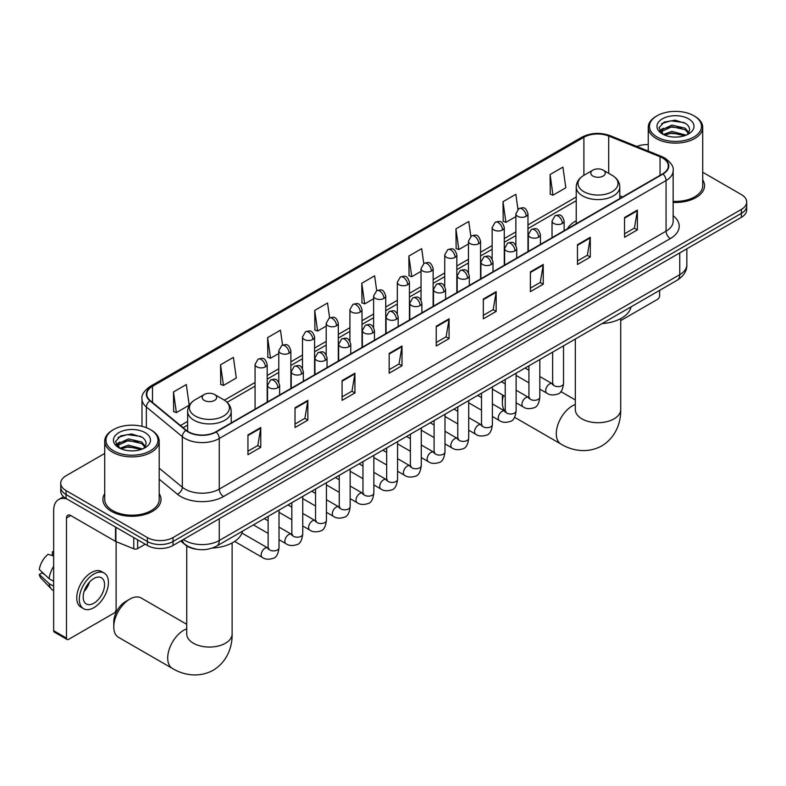 <?xml version="1.0" encoding="UTF-8"?>
<svg xmlns="http://www.w3.org/2000/svg" width="786" height="786" viewBox="0 0 786 786"><rect width="100%" height="100%" fill="white"/><g stroke="black" fill="none" stroke-linecap="round" stroke-linejoin="round"><path stroke-width="1.18" d="M576.226 220.778A32.079 18.52 0 0 0 567.413 228.805M197.05 549.316A18.157 10.483 180 0 1 185.565 545.032L180.711 541.023M104.725 453.443L66.053 475.766A18.157 10.483 0 0 0 60.738 483.184L60.738 491.093A18.157 10.483 0 0 0 66.053 498.501L147.365 545.445A18.157 10.483 0 0 0 173.048 545.445L741.385 217.319A18.157 10.483 0 0 0 746.7 209.911L746.7 205.952A18.157 10.483 0 0 1 741.385 213.37A18.157 10.483 0 0 0 746.7 205.952L746.7 202.002A18.157 10.483 0 0 0 741.385 194.594L702.713 172.262M60.738 483.184A18.157 10.483 0 0 0 66.053 490.592L147.365 537.545A18.157 10.483 0 0 0 173.048 537.545L173.048 541.495L741.385 213.37L173.048 541.495A18.157 10.483 0 0 1 147.365 541.495A18.157 10.483 0 0 0 173.048 541.495L173.048 545.445M66.053 490.592L66.053 494.551L147.365 541.495L66.053 494.551A18.157 10.483 0 0 1 60.738 487.133A18.157 10.483 0 0 0 66.053 494.551L66.053 498.501M104.725 493.657A29.053 16.771 0 0 0 102.907 499.493A29.053 16.771 0 0 0 111.416 511.352A29.053 16.771 0 0 0 143.081 514.987A29.053 16.771 0 0 0 161.012 499.493A29.053 16.771 0 0 0 159.194 493.657A29.053 16.771 0 0 1 161.012 499.493A29.053 16.771 0 0 1 143.081 514.987A29.053 16.771 0 0 1 111.416 511.352A29.053 16.771 0 0 1 102.907 499.493A29.053 16.771 0 0 1 104.725 493.657M662.637 158.025A19.365 11.181 180 0 1 668.306 165.925A19.365 11.181 180 0 1 662.637 173.834L215.845 431.789A19.365 11.181 180 0 1 186.282 430.296L150.323 400.654A19.365 11.181 180 0 1 146.825 394.238A19.365 11.181 180 0 1 152.494 386.329L583.9 137.265A19.365 11.181 180 0 1 608.698 136.007L660.053 156.768A19.365 11.181 180 0 1 662.637 158.025M662.981 157.819A19.856 11.466 0 0 0 660.328 156.542L608.983 135.781A19.856 11.466 0 0 0 583.556 137.069L152.15 386.132A19.856 11.466 0 0 0 149.929 400.811L185.889 430.453A19.856 11.466 0 0 0 216.179 431.986L662.981 174.03A19.856 11.466 0 0 0 662.981 157.819M247.944 434.953L247.944 454.721L260.775 447.303L260.775 427.535L247.944 434.953M247.944 451.213L257.828 445.505L260.726 428.193A4.844 2.8 -120 0 0 260.775 427.535M257.739 445.554L260.775 447.303M295.015 407.777L295.015 427.535L307.857 420.127L307.857 400.359L295.015 407.777M295.015 424.037L304.899 418.319L307.798 401.017A4.844 2.8 -120 0 0 307.857 400.359M304.821 418.378L307.857 420.127M342.087 380.591L342.087 400.359L354.928 392.951L354.928 373.183L342.087 380.591M342.087 396.851L351.981 391.143L354.879 373.841A4.844 2.8 -120 0 0 354.928 373.183M351.892 391.192L354.928 392.951M389.168 353.415L389.168 373.183L402.01 365.765L402.01 345.997L389.168 353.415M389.168 369.675L399.052 363.967L401.951 346.655A4.844 2.8 -120 0 0 402.01 345.997M398.974 364.016L402.01 365.765M624.546 217.516L624.546 237.284L637.387 229.876L637.387 210.108L624.546 217.516M624.546 233.776L634.44 228.068L637.338 210.766A4.844 2.8 -120 0 0 637.387 210.108M634.351 228.117L637.387 229.876M577.474 244.701L577.474 264.469L590.306 257.051L590.306 237.284L577.474 244.701M577.474 260.962L587.358 255.254L590.257 237.942A4.844 2.8 -120 0 0 590.306 237.284M587.27 255.303L590.306 257.051M530.393 271.877L530.393 291.645L543.234 284.227L543.234 264.469L530.393 271.877M530.393 288.138L540.287 282.429L543.185 265.118A4.844 2.8 -120 0 0 543.234 264.469M540.198 282.479L543.234 284.227M483.321 299.053L483.321 318.821L496.163 311.413L496.163 291.645L483.321 299.053M483.321 315.314L493.205 309.605L496.104 292.304A4.844 2.8 -120 0 0 496.163 291.645M493.117 309.655L496.163 311.413M436.24 326.239L436.24 346.007L449.081 338.589L449.081 318.821L436.24 326.239M436.24 342.5L446.134 336.781L449.032 319.48A4.844 2.8 -120 0 0 449.081 318.821M446.045 336.84L449.081 338.589M673.15 202.415A29.053 16.771 0 0 0 704.531 185.692A29.053 16.771 0 0 0 702.713 179.856A29.053 16.771 0 0 1 704.531 185.692A29.053 16.771 0 0 1 673.15 202.415M173.048 537.545L741.385 209.41A18.157 10.483 0 0 0 746.7 202.002M648.244 144.595A18.157 10.483 0 0 0 636.847 146.461M282.557 345.083L280.464 330.189L267.623 337.597L267.83 357.247M220.552 364.783L223.45 385.435L236.291 378.017L233.393 357.365L220.552 364.783L220.758 384.433M173.47 391.959L176.369 412.611L189.21 405.203L186.311 384.55L173.47 391.959L173.677 411.609M423.772 263.497L421.689 248.651L408.858 256.059L409.064 275.709M470.853 236.36L468.77 221.475L455.929 228.883L456.135 248.533M517.945 209.253L515.842 194.289L503.011 201.707L503.217 221.357M550.082 174.531L552.98 195.183L565.822 187.766L562.923 167.113L550.082 174.531L550.288 194.171M329.629 317.868L327.536 303.013L314.705 310.421L314.911 330.071M376.7 290.673L374.617 275.827L361.776 283.245L361.982 302.895M361.776 283.245L364.675 303.897L373.615 298.739M364.675 303.897L361.776 302.816M408.858 256.059L411.756 276.721L421.031 271.357M411.756 276.721L408.858 275.631M455.929 228.883L458.828 249.535L468.446 243.984M458.828 249.535L455.929 248.455M503.011 201.707L505.909 222.359L515.871 216.602M505.909 222.359L503.011 221.279M552.98 195.183L550.082 194.093M314.705 310.421L317.603 331.073L326.2 326.111M317.603 331.073L314.705 329.992M267.623 337.597L270.522 358.259L278.775 353.494M270.522 358.259L267.623 357.168M223.45 385.435L220.552 384.354M176.369 412.611L173.47 411.53M620.714 320.6L657.499 299.358A3.026 1.749 120 0 0 659.641 295.644L659.641 290.348M657.076 137.019A26.026 15.022 0 0 0 693.881 137.019A26.026 15.022 0 0 0 693.881 115.768L694.736 116.259A27.235 15.72 0 0 1 702.713 127.381A27.235 15.72 0 0 1 685.903 141.912A27.235 15.72 0 0 1 656.222 138.503A27.235 15.72 0 0 1 648.244 127.381A27.235 15.72 0 0 1 656.222 116.259L657.076 115.768A26.026 15.022 0 0 0 657.076 137.019M673.15 201.363A27.235 15.72 0 0 0 702.713 185.692L702.713 127.381M663.384 134.475L671.932 131.37L686.09 135.153M664.661 135.074L671.932 132.942L684.616 135.693M663.129 134.367L661.792 131.429L662.264 129.631L671.932 125.092L685.146 128.187L688.772 132.48M661.832 133.502L661.792 131.429M661.891 132.205L662.264 131.203L671.932 126.664L685.146 129.759L688.359 133.129M686.659 134.917A13.676 7.899 0 0 0 687.249 134.396C690.737 130.594 690.275 126.978 685.864 123.54L675.164 120.179L664.131 122.095L659.002 127.784L662.323 133.866M688.575 118.833A18.52 10.69 0 0 0 662.421 118.814A18.52 10.69 0 0 0 662.303 133.905A18.52 10.69 0 0 0 662.382 133.954A18.52 10.69 0 0 0 688.654 133.905A18.52 10.69 0 0 0 688.575 118.833M688.408 134.052L689.744 133.139M694.736 116.259L693.881 115.768A26.026 15.022 0 0 0 657.076 115.768M661.586 123.657L670.861 120.818L684.331 122.616M659.808 131.301L662.333 129.503M666.508 127.882L670.861 127.086L681.757 128.03M666.508 134.151L670.861 133.365L681.757 134.298M659.523 130.79L663.384 128.197M503.384 395.456A22.696 13.107 120 0 0 502.362 402.56L502.362 397.618A16.644 9.609 -60 0 1 502.568 394.985M516.775 375.806A22.696 13.107 120 0 0 516.117 376.288M502.362 402.56A22.696 13.107 120 0 0 504.946 411.157M516.117 376.091L516.687 375.757L516.117 376.091M592.88 176.054A7.261 4.195 0 0 0 603.147 176.054A7.261 4.195 0 0 0 603.147 170.13L612.166 175.337A20.014 11.554 0 0 1 612.166 191.676A20.014 11.554 0 0 1 583.86 191.676A20.014 11.554 0 0 1 583.86 175.337C578.928 178.265 576.384 182.146 576.226 186.999A21.792 12.576 0 0 0 582.603 195.891A21.792 12.576 0 0 0 606.35 198.622A21.792 12.576 0 0 0 619.8 186.999C619.643 182.146 617.098 178.265 612.166 175.337L603.147 170.13A7.261 4.195 0 0 0 592.88 170.13A7.261 4.195 0 0 0 592.88 176.054M602.017 323.626A33.287 19.218 0 0 0 631.06 306.854M113.773 626.914L113.773 621.972A16.644 9.609 -60 0 1 125.544 601.585L129.818 599.119A22.696 13.107 120 0 0 113.773 626.914A22.696 13.107 120 0 0 118.47 637.308L172.399 668.434A22.696 13.107 -60 0 1 168.921 650.248A22.696 13.107 -60 0 1 183.747 630.244A22.696 13.107 -60 0 1 186.724 628.849M204.291 400.408A7.261 4.195 0 0 0 214.558 400.408A7.261 4.195 0 0 0 214.558 394.484L223.578 399.681A20.014 11.554 0 0 1 223.578 416.03A20.014 11.554 0 0 1 195.272 416.03A20.014 11.554 0 0 1 195.272 399.681C190.34 402.609 187.795 406.5 187.638 411.353A21.792 12.576 0 0 0 194.014 420.245A21.792 12.576 0 0 0 217.761 422.976A21.792 12.576 0 0 0 231.212 411.353C231.055 406.5 228.5 402.609 223.578 399.681L214.558 394.484A7.261 4.195 0 0 0 204.291 394.484A7.261 4.195 0 0 0 204.291 400.408M212.387 548.038A33.287 19.218 0 0 0 242.471 531.208M186.724 624.29L141.166 597.989A22.696 13.107 120 0 0 129.818 599.119L125.544 601.585M137.629 539.825L137.629 548.599L145.223 544.217M66.957 499.022A24.209 13.981 -120 0 0 58.655 499.523A24.209 13.981 -120 0 0 53.645 510.605L53.645 630.696L66.486 638.104L66.486 518.023A6.052 3.498 60 0 1 67.734 515.252A6.052 3.498 60 0 1 70.76 515.547L115.513 541.387L115.513 527.052M66.486 638.104A3.026 1.749 120 0 0 67.105 639.49L54.273 632.082A3.026 1.749 -60 0 1 53.645 630.696M67.105 639.49A3.026 1.749 120 0 0 68.618 639.342L113.99 613.149A3.026 1.749 120 0 0 116.122 609.445L116.122 541.672M137.629 548.599A3.026 1.749 180 0 1 133.758 548.795L115.915 541.583A3.026 1.749 180 0 1 115.513 541.387M93.868 603.216A15.131 8.734 120 0 0 103.752 589.883A15.131 8.734 120 0 0 101.433 577.759A15.131 8.734 120 0 0 93.868 578.506A15.131 8.734 120 0 0 83.984 591.838A15.131 8.734 120 0 0 86.303 603.962A15.131 8.734 120 0 0 93.868 603.216M84.092 591.485A15.131 8.734 120 0 0 89.525 582.082M53.645 552.204L52.357 551.821L52.357 554.857L53.645 555.594M104.165 573.043L101.591 571.56A20.574 11.878 120 0 0 91.304 572.581A20.574 11.878 120 0 0 77.863 590.708A20.574 11.878 120 0 0 81.017 607.205L83.581 608.688A20.574 11.878 120 0 0 93.868 607.666A20.574 11.878 120 0 0 107.318 589.529A20.574 11.878 120 0 0 104.165 573.043A20.574 11.878 120 0 0 93.868 574.065A20.574 11.878 120 0 0 80.427 592.192A20.574 11.878 120 0 0 83.581 608.688M53.645 566.352A19.974 11.535 120 0 0 49.096 578.663L39.3 569.496A15.74 9.088 120 0 1 48.084 554.287L53.645 555.977M53.645 581.286L49.096 578.663M44.596 574.458L41.933 572.915L39.3 574.438L49.096 583.605L53.645 586.228M49.096 583.605A19.974 11.535 120 0 0 51.562 589.186A19.974 11.535 120 0 0 53.075 590.374L53.645 590.699M53.645 551.458A15.74 9.088 120 0 0 52.357 551.821M39.3 574.438A15.74 9.088 120 0 0 41.157 578.349L51.562 589.186M113.557 450.81A26.026 15.022 0 0 0 150.362 450.81A26.026 15.022 0 0 0 150.362 429.569L151.217 430.06A27.235 15.72 0 0 1 159.194 441.182A27.235 15.72 0 0 1 142.384 455.703A27.235 15.72 0 0 1 112.703 452.294A27.235 15.72 0 0 1 104.725 441.182A27.235 15.72 0 0 1 112.703 430.06L113.557 429.569A26.026 15.022 0 0 0 113.557 450.81M104.725 441.182L104.725 499.493A27.235 15.72 0 0 0 112.703 510.605A27.235 15.72 0 0 0 142.384 514.015A27.235 15.72 0 0 0 159.194 499.493L159.194 441.182M119.855 448.275L128.423 445.171L142.571 448.953M121.152 448.875L128.423 446.733L141.107 449.484M119.619 448.158L118.283 445.22L118.745 443.432L128.423 438.893L141.637 441.978L145.263 446.271M118.322 447.293L118.283 445.22M118.372 446.006L118.745 444.994L128.423 440.465L141.637 443.55L144.85 446.92M143.15 448.708A13.676 7.899 0 0 0 143.73 448.187C147.218 444.385 146.756 440.769 142.345 437.34L131.645 433.97L120.612 435.896L115.483 441.575L118.814 447.666M145.056 432.624A18.52 10.69 0 0 0 118.902 432.605A18.52 10.69 0 0 0 118.784 447.706A18.52 10.69 0 0 0 118.863 447.755A18.52 10.69 0 0 0 145.135 447.706A18.52 10.69 0 0 0 145.056 432.624M144.889 447.843L146.225 446.929M151.217 430.06L150.362 429.569A26.026 15.022 0 0 0 113.557 429.569M118.077 437.458L127.342 434.609L140.822 436.407M116.289 445.092L118.814 443.304M122.999 441.673L127.342 440.887L138.248 441.82M122.999 447.951L127.342 447.165L138.248 448.099M116.004 444.591L119.865 441.997M183.403 539.471A24.209 13.981 0 0 0 185.024 540.503A24.209 13.981 0 0 0 219.265 540.503L679.752 274.648A24.209 13.981 0 0 0 686.846 264.764C687.023 270.767 683.82 275.906 677.247 280.189L216.759 546.044A12.104 6.986 60 0 0 219.265 540.503L219.265 518.76M679.752 252.905L679.752 274.648A12.104 6.986 60 0 1 677.247 280.189M182.421 540.031A12.104 8.096 129.5 0 0 184.533 543.971L180.859 540.935M741.385 217.319L741.385 209.41M147.365 545.445L147.365 537.545M673.15 215.737A30.261 17.469 180 0 1 670.34 238.571L223.548 496.526A6.052 3.498 60 0 1 219.265 489.108L666.056 231.163A24.209 13.981 0 0 0 673.15 221.279L673.15 170.67A24.209 13.981 180 0 1 666.056 180.554A6.052 3.498 -120 0 0 662.981 174.03M223.548 496.526A30.261 17.469 180 0 1 180.751 496.526A30.261 17.469 180 0 1 177.361 494.188L159.194 479.214M185.889 430.453A6.052 4.048 129.5 0 0 182.313 436.643L182.313 487.241A24.209 13.981 0 0 0 185.024 489.108A24.209 13.981 0 0 0 219.265 489.108L219.265 438.509A24.209 13.981 180 0 1 182.313 436.643L146.363 407.001A24.209 13.981 180 0 1 141.981 398.983L141.981 426.326M673.15 170.67C673.956 166.887 671.175 162.673 664.809 158.015L661.625 156.473A6.052 2.83 112 0 0 660.328 156.542M661.625 156.473L610.27 135.713C600.249 132.166 590.738 132.677 581.728 137.255A6.052 3.498 60 0 1 583.556 137.069M152.15 386.132A6.052 3.498 -120 0 0 150.323 386.329C144.044 390.839 141.264 395.063 141.981 398.983M149.929 400.811A6.052 4.048 129.5 0 0 146.363 407.001L146.363 427.672M610.27 135.713A6.052 2.83 112 0 0 608.983 135.781M216.179 431.986A6.052 3.498 60 0 1 219.265 438.509L666.056 180.554L666.056 231.163A6.052 3.498 60 0 0 670.34 238.571M159.194 468.181L182.313 487.241A6.052 4.048 -50.5 0 1 177.361 494.188M152.494 386.329L152.494 402.442M660.053 156.768L660.053 175.327M608.698 136.007L608.698 173.333M622.571 196.962L619.8 195.842M583.9 137.265L583.9 175.317M576.226 197.04L527.976 224.894M515.871 231.89L504.268 238.58M492.164 245.576L480.56 252.277M468.446 259.262L456.843 265.963M444.738 272.948L433.135 279.649M421.031 286.635L409.427 293.335M397.323 300.331L385.72 307.031M373.615 314.017L362.012 320.717M349.908 327.703L338.304 334.404M326.2 341.389L314.587 348.09M302.482 355.085L290.879 361.776M278.775 368.772L267.171 375.472M255.067 382.458L224.383 400.172M187.638 421.394L180.485 425.521M436.24 326.858L449.032 319.48M483.321 299.682L496.104 292.304M530.393 272.506L543.185 265.118M577.474 245.32L590.257 237.942M624.546 218.144L637.338 210.766M389.168 354.044L401.951 346.655M342.087 381.22L354.879 373.841M295.015 408.396L307.798 401.017M247.944 435.582L260.726 428.193M620.714 318.605L620.714 409.604A22.696 13.107 180 0 1 614.062 418.869A22.696 13.107 180 0 1 581.964 418.869A22.696 13.107 180 0 1 575.323 409.604L575.372 410.489M620.714 409.604C621.019 421.001 616.784 436.741 601.84 445.888C586.454 454.249 570.705 450.054 560.988 444.08A22.696 13.107 -60 0 1 557.51 425.894A22.696 13.107 -60 0 1 572.336 405.9A22.696 13.107 -60 0 1 575.323 404.495M232.116 542.949L232.116 633.958A22.696 13.107 180 0 1 225.474 643.223A22.696 13.107 180 0 1 193.376 643.223A22.696 13.107 180 0 1 186.724 633.958L186.773 634.842M562.363 223.47A6.052 3.498 0 0 0 564.142 221.004C561.685 213.242 559.298 214.784 555.063 215.757A6.052 3.498 60 0 1 558.089 216.062A6.052 3.498 -120 0 1 562.363 223.47A6.052 3.498 0 0 1 553.806 223.47A6.052 3.498 0 0 1 552.037 221.004L555.063 215.757M539.825 389.119L546.801 393.147A5.443 3.144 -60 0 1 545.965 388.785A5.443 3.144 -60 0 1 549.522 383.981A5.443 3.144 -60 0 1 549.768 383.853A5.443 3.144 -60 0 1 552.253 383.715L539.825 376.533M552.951 384.256L552.46 384.659L552.637 383.489A5.443 3.144 -0 0 0 554.228 385.71A5.443 3.144 -0 0 0 561.685 385.847A5.443 3.144 -0 0 0 563.533 383.489C562.786 389.807 560.831 393.344 557.657 394.081C553.098 395.466 549.483 395.152 546.801 393.147M538.656 237.166A6.052 3.498 0 0 0 540.424 234.69C537.968 226.928 535.58 228.471 531.346 229.453A6.052 3.498 60 0 1 534.372 229.748A6.052 3.498 -120 0 1 538.656 237.166A6.052 3.498 0 0 1 530.098 237.166A6.052 3.498 0 0 1 528.32 234.69L531.346 229.453M516.117 402.805L523.093 406.834A5.443 3.144 -60 0 1 522.258 402.471A5.443 3.144 -60 0 1 525.814 397.667A5.443 3.144 -60 0 1 526.06 397.539A5.443 3.144 -60 0 1 528.536 397.402L516.117 390.229M529.243 397.952L528.752 398.355L528.929 397.176A5.443 3.144 -0 0 0 530.521 399.396A5.443 3.144 -0 0 0 537.978 399.534A5.443 3.144 -0 0 0 539.825 397.176C539.078 403.503 537.113 407.03 533.949 407.777C529.391 409.162 525.775 408.848 523.093 406.834M514.948 250.852A6.052 3.498 0 0 0 516.716 248.376C514.26 240.614 511.873 242.167 507.638 243.139A6.052 3.498 60 0 1 510.664 243.434A6.052 3.498 -120 0 1 514.948 250.852A6.052 3.498 0 0 1 506.39 250.852A6.052 3.498 0 0 1 504.612 248.376L507.638 243.139M492.4 416.492L499.385 420.52A5.443 3.144 -60 0 1 498.55 416.158A5.443 3.144 -60 0 1 502.107 411.353A5.443 3.144 -60 0 1 502.352 411.225A5.443 3.144 -60 0 1 504.828 411.088L492.4 403.916M505.536 411.638L505.044 412.041L505.221 410.862A5.443 3.144 -0 0 0 506.813 413.082A5.443 3.144 -0 0 0 514.27 413.22A5.443 3.144 -0 0 0 516.117 410.862C515.37 417.189 513.405 420.726 510.232 421.463C505.683 422.848 502.067 422.534 499.385 420.52M491.24 264.538A6.052 3.498 0 0 0 493.009 262.072C490.552 254.3 488.165 255.853 483.93 256.825A6.052 3.498 60 0 1 486.956 257.13A6.052 3.498 -120 0 1 491.24 264.538A6.052 3.498 0 0 1 482.673 264.538A6.052 3.498 0 0 1 480.904 262.072L483.93 256.825M468.692 430.178L475.677 434.206A5.443 3.144 -60 0 1 474.842 429.844A5.443 3.144 -60 0 1 478.399 425.049A5.443 3.144 -60 0 1 478.645 424.912A5.443 3.144 -60 0 1 481.12 424.774L468.692 417.602M481.818 425.324L481.337 425.727L481.513 424.548A5.443 3.144 -0 0 0 483.105 426.778A5.443 3.144 -0 0 0 490.562 426.906A5.443 3.144 -0 0 0 492.4 424.548C491.653 430.875 489.698 434.412 486.524 435.149C481.975 436.535 478.36 436.22 475.677 434.206M467.523 278.224A6.052 3.498 0 0 0 469.301 275.758C466.845 267.997 464.457 269.539 460.223 270.512A6.052 3.498 60 0 1 463.249 270.816A6.052 3.498 -120 0 1 467.523 278.224A6.052 3.498 0 0 1 458.965 278.224A6.052 3.498 0 0 1 457.197 275.758L460.223 270.512M444.984 443.874L451.97 447.902A5.443 3.144 -60 0 1 451.135 443.53A5.443 3.144 -60 0 1 454.691 438.735A5.443 3.144 -60 0 1 454.927 438.608A5.443 3.144 -60 0 1 457.413 438.46L444.984 431.288M458.11 439.01L457.629 439.413L457.796 438.244A5.443 3.144 -0 0 0 459.397 440.465A5.443 3.144 -0 0 0 466.855 440.602A5.443 3.144 -0 0 0 468.692 438.244C467.945 444.562 465.99 448.099 462.816 448.835C458.267 450.221 454.652 449.906 451.97 447.902M443.815 291.911A6.052 3.498 0 0 0 445.593 289.445C443.137 281.683 440.75 283.225 436.515 284.198A6.052 3.498 60 0 1 439.541 284.503A6.052 3.498 -120 0 1 443.815 291.911A6.052 3.498 0 0 1 435.257 291.911A6.052 3.498 0 0 1 433.489 289.445L436.515 284.198M421.276 457.56L428.252 461.588A5.443 3.144 -60 0 1 427.417 457.226A5.443 3.144 -60 0 1 430.983 452.422A5.443 3.144 -60 0 1 431.219 452.294A5.443 3.144 -60 0 1 433.705 452.156L421.276 444.974M434.403 452.707L433.921 453.109L434.088 451.93A5.443 3.144 -0 0 0 435.69 454.151A5.443 3.144 -0 0 0 443.137 454.288A5.443 3.144 -0 0 0 444.984 451.93C444.237 458.258 442.282 461.785 439.109 462.532C434.56 463.907 430.944 463.602 428.252 461.588M420.107 305.607A6.052 3.498 0 0 0 421.885 303.131C419.429 295.369 417.042 296.911 412.807 297.894A6.052 3.498 60 0 1 415.833 298.189A6.052 3.498 -120 0 1 420.107 305.607A6.052 3.498 0 0 1 411.55 305.607A6.052 3.498 0 0 1 409.781 303.131L412.807 297.894M397.569 471.246L404.544 475.275A5.443 3.144 -60 0 1 403.709 470.912A5.443 3.144 -60 0 1 407.266 466.108A5.443 3.144 -60 0 1 407.512 465.98A5.443 3.144 -60 0 1 409.997 465.843L397.569 458.67M410.695 466.393L410.204 466.796L410.38 465.617A5.443 3.144 -0 0 0 411.982 467.837A5.443 3.144 -0 0 0 419.429 467.975A5.443 3.144 -0 0 0 421.276 465.617C420.53 471.944 418.574 475.471 415.401 476.218C410.852 477.603 407.227 477.289 404.544 475.275M396.399 319.293A6.052 3.498 0 0 0 398.168 316.817C395.712 309.055 393.324 310.608 389.09 311.58A6.052 3.498 60 0 1 392.116 311.875A6.052 3.498 -120 0 1 396.399 319.293A6.052 3.498 0 0 1 387.842 319.293A6.052 3.498 0 0 1 386.064 316.817L389.09 311.58M373.861 484.933L380.837 488.961A5.443 3.144 -60 0 1 380.002 484.598A5.443 3.144 -60 0 1 383.558 479.804A5.443 3.144 -60 0 1 383.804 479.666A5.443 3.144 -60 0 1 386.28 479.529L373.861 472.357M386.987 480.079L386.496 480.482L386.673 479.303A5.443 3.144 -0 0 0 388.264 481.533A5.443 3.144 -0 0 0 395.722 481.661A5.443 3.144 -0 0 0 397.569 479.303C396.822 485.63 394.857 489.167 391.693 489.904C387.134 491.289 383.519 490.975 380.837 488.961M372.692 332.979A6.052 3.498 0 0 0 374.46 330.513C372.004 322.741 369.617 324.294 365.382 325.266A6.052 3.498 60 0 1 368.408 325.571A6.052 3.498 -120 0 1 372.692 332.979A6.052 3.498 0 0 1 364.134 332.979A6.052 3.498 0 0 1 362.356 330.513L365.382 325.266M350.153 498.619L357.129 502.657A5.443 3.144 -60 0 1 356.294 498.285A5.443 3.144 -60 0 1 359.85 493.49A5.443 3.144 -60 0 1 360.096 493.353A5.443 3.144 -60 0 1 362.572 493.215L350.153 486.043M363.279 493.765L362.788 494.168L362.965 492.989A5.443 3.144 -0 0 0 364.557 495.219A5.443 3.144 -0 0 0 372.014 495.357A5.443 3.144 -0 0 0 373.861 492.989C373.114 499.316 371.149 502.853 367.986 503.59C363.427 504.976 359.811 504.661 357.129 502.657M348.984 346.665A6.052 3.498 0 0 0 350.752 344.199C348.296 336.437 345.909 337.98 341.674 338.953A6.052 3.498 60 0 1 344.7 339.257A6.052 3.498 -120 0 1 348.984 346.665A6.052 3.498 0 0 1 340.426 346.665A6.052 3.498 0 0 1 338.648 344.199L341.674 338.953M326.436 512.315L333.421 516.343A5.443 3.144 -60 0 1 332.586 511.981A5.443 3.144 -60 0 1 336.143 507.176A5.443 3.144 -60 0 1 336.388 507.049A5.443 3.144 -60 0 1 338.864 506.911L326.436 499.729M339.572 507.451L339.08 507.854L339.257 506.685A5.443 3.144 -0 0 0 340.849 508.906A5.443 3.144 -0 0 0 348.306 509.043A5.443 3.144 -0 0 0 350.153 506.685C349.406 513.003 347.441 516.54 344.268 517.276C339.719 518.662 336.103 518.347 333.421 516.343M325.276 360.361A6.052 3.498 0 0 0 327.045 357.885C324.589 350.124 322.201 351.666 317.966 352.649A6.052 3.498 60 0 1 320.993 352.943A6.052 3.498 -120 0 1 325.276 360.361A6.052 3.498 0 0 1 316.709 360.361A6.052 3.498 0 0 1 314.94 357.885L317.966 352.649M302.728 526.001L309.713 530.029A5.443 3.144 -60 0 1 308.878 525.667A5.443 3.144 -60 0 1 312.435 520.863A5.443 3.144 -60 0 1 312.671 520.735A5.443 3.144 -60 0 1 315.157 520.597L302.728 513.425M315.854 521.147L315.373 521.55L315.55 520.371A5.443 3.144 -0 0 0 317.141 522.592A5.443 3.144 -0 0 0 324.598 522.729A5.443 3.144 -0 0 0 326.436 520.371C325.689 526.699 323.734 530.226 320.56 530.972C316.011 532.358 312.396 532.043 309.713 530.029M301.559 374.048A6.052 3.498 0 0 0 303.337 371.572C300.881 363.81 298.493 365.362 294.259 366.335A6.052 3.498 60 0 1 297.285 366.63A6.052 3.498 -120 0 1 301.559 374.048A6.052 3.498 0 0 1 293.001 374.048A6.052 3.498 0 0 1 291.233 371.572L294.259 366.335M279.02 539.687L285.996 543.716A5.443 3.144 -60 0 1 285.161 539.353A5.443 3.144 -60 0 1 288.727 534.549A5.443 3.144 -60 0 1 288.963 534.421A5.443 3.144 -60 0 1 291.449 534.284L279.02 527.111M292.146 534.834L291.665 535.237L291.832 534.058A5.443 3.144 -0 0 0 293.433 536.278A5.443 3.144 -0 0 0 300.881 536.416A5.443 3.144 -0 0 0 302.728 534.058C301.981 540.385 300.026 543.922 296.853 544.659C292.304 546.044 288.688 545.73 285.996 543.716M277.851 387.734A6.052 3.498 0 0 0 279.629 385.268C277.173 377.496 274.786 379.049 270.551 380.021A6.052 3.498 60 0 1 273.577 380.326A6.052 3.498 -120 0 1 277.851 387.734A6.052 3.498 0 0 1 269.293 387.734A6.052 3.498 0 0 1 267.525 385.268L270.551 380.021M234.641 541.436L262.288 557.402A5.443 3.144 -60 0 1 261.453 553.039A5.443 3.144 -60 0 1 265.02 548.245A5.443 3.144 -60 0 1 265.255 548.107A5.443 3.144 -60 0 1 267.741 547.97L241.921 533.065M268.439 548.52L267.947 548.923L268.124 547.744A5.443 3.144 -0 0 0 269.726 549.974A5.443 3.144 -0 0 0 277.173 550.102A5.443 3.144 -0 0 0 279.02 547.744C278.273 554.071 276.318 557.608 273.145 558.345C268.596 559.73 264.97 559.416 262.288 557.402M526.198 216.288A6.052 3.498 0 0 0 527.976 213.812C525.52 206.05 523.132 207.592 518.898 208.575A6.052 3.498 60 0 1 521.924 208.87A6.052 3.498 -120 0 1 526.198 216.288A6.052 3.498 0 0 1 517.64 216.288A6.052 3.498 0 0 1 515.871 213.812L518.898 208.575M502.49 229.974A6.052 3.498 0 0 0 504.268 227.498C501.812 219.736 499.424 221.279 495.19 222.261A6.052 3.498 60 0 1 498.216 222.556A6.052 3.498 -120 0 1 502.49 229.974A6.052 3.498 0 0 1 493.932 229.974A6.052 3.498 0 0 1 492.164 227.498L495.19 222.261M478.782 243.66A6.052 3.498 0 0 0 480.56 241.184C478.104 233.422 475.717 234.975 471.472 235.947A6.052 3.498 60 0 1 474.508 236.252A6.052 3.498 -120 0 1 478.782 243.66A6.052 3.498 0 0 1 470.225 243.66A6.052 3.498 0 0 1 468.446 241.184L471.472 235.947M455.074 257.346A6.052 3.498 0 0 0 456.843 254.88C454.387 247.118 451.999 248.661 447.765 249.634A6.052 3.498 60 0 1 450.791 249.938A6.052 3.498 -120 0 1 455.074 257.346A6.052 3.498 0 0 1 446.517 257.346A6.052 3.498 0 0 1 444.738 254.88L447.765 249.634M431.367 271.032A6.052 3.498 0 0 0 433.135 268.566C430.679 260.805 428.291 262.347 424.057 263.32A6.052 3.498 60 0 1 427.083 263.624A6.052 3.498 -120 0 1 431.367 271.032A6.052 3.498 0 0 1 422.809 271.032A6.052 3.498 0 0 1 421.031 268.566L424.057 263.32M407.659 284.728A6.052 3.498 0 0 0 409.427 282.253C406.971 274.491 404.584 276.033 400.349 277.016A6.052 3.498 60 0 1 403.375 277.311A6.052 3.498 -120 0 1 407.659 284.728A6.052 3.498 0 0 1 399.091 284.728A6.052 3.498 0 0 1 397.323 282.253L400.349 277.016M383.941 298.415A6.052 3.498 0 0 0 385.72 295.939C383.263 288.177 380.876 289.729 376.641 290.702A6.052 3.498 60 0 1 379.667 290.997A6.052 3.498 -120 0 1 383.941 298.415A6.052 3.498 0 0 1 375.384 298.415A6.052 3.498 0 0 1 373.615 295.939L376.641 290.702M360.234 312.101A6.052 3.498 0 0 0 362.012 309.635C359.556 301.863 357.168 303.416 352.934 304.388A6.052 3.498 60 0 1 355.96 304.693A6.052 3.498 -120 0 1 360.234 312.101A6.052 3.498 0 0 1 351.676 312.101A6.052 3.498 0 0 1 349.908 309.635L352.934 304.388M336.526 325.787A6.052 3.498 0 0 0 338.304 323.321C335.848 315.559 333.46 317.102 329.226 318.075A6.052 3.498 60 0 1 332.252 318.379A6.052 3.498 -120 0 1 336.526 325.787A6.052 3.498 0 0 1 327.968 325.787A6.052 3.498 0 0 1 326.2 323.321L329.226 318.075M312.818 339.483A6.052 3.498 0 0 0 314.587 337.007C312.13 329.246 309.743 330.788 305.508 331.771A6.052 3.498 60 0 1 308.534 332.065A6.052 3.498 -120 0 1 312.818 339.483A6.052 3.498 0 0 1 304.261 339.483A6.052 3.498 0 0 1 302.482 337.007L305.508 331.771M289.11 353.169A6.052 3.498 0 0 0 290.879 350.694C288.423 342.932 286.035 344.474 281.801 345.457A6.052 3.498 60 0 1 284.827 345.752A6.052 3.498 -120 0 1 289.11 353.169A6.052 3.498 0 0 1 280.553 353.169A6.052 3.498 0 0 1 278.775 350.694L281.801 345.457M265.403 366.856A6.052 3.498 0 0 0 267.171 364.38C264.715 356.618 262.327 358.17 258.093 359.143A6.052 3.498 60 0 1 261.119 359.438A6.052 3.498 -120 0 1 265.403 366.856A6.052 3.498 0 0 1 256.845 366.856A6.052 3.498 0 0 1 255.067 364.38L258.093 359.143M66.486 518.023L70.76 515.547M115.915 527.288L115.915 541.583M133.758 548.795L133.758 537.585M216.759 546.044C207.013 550.947 197.276 550.947 187.54 546.044L184.533 543.971M686.846 264.764L686.846 248.808M581.728 137.255L150.323 386.329M576.226 200.725L527.976 228.579M515.871 235.574L504.268 242.265M492.164 249.26L480.56 255.961M468.446 262.946L456.843 269.647M444.738 276.633L433.135 283.333M421.031 290.319L409.427 297.02M397.323 304.015L385.72 310.716M373.615 317.701L362.012 324.402M349.908 331.387L338.304 338.088M326.2 345.074L314.587 351.774M302.482 358.77L290.879 365.461M278.775 372.456L267.171 379.157M255.067 386.142L227.095 402.294M187.638 425.079L183.118 427.682M648.244 151.059L648.244 127.381M560.988 444.08L514.584 417.297M619.8 198.563L619.8 186.999M576.226 223.725L576.226 186.999M592.88 170.13L583.86 175.337M575.323 399.946L560.86 391.595M575.323 339.031L575.323 409.604M232.116 633.958C232.42 645.355 228.186 661.095 213.252 670.232C197.866 678.603 182.116 674.398 172.399 668.434M231.212 422.917L231.212 411.353M187.638 431.288L187.638 411.353M204.291 394.484L195.272 399.681M186.724 545.887L186.724 633.958M553.354 384.148L552.253 383.715M563.533 345.84L563.533 383.489M564.142 230.701L564.142 221.004M528.929 382.831L516.117 375.423M552.637 352.128L552.637 383.489M552.037 237.686L552.037 221.004M528.929 370.245L525.097 368.035M529.646 397.834L528.536 397.402M539.825 359.526L539.825 397.176M540.424 244.387L540.424 234.69M505.221 396.517L492.4 389.119M528.929 365.814L528.929 397.176M528.32 251.382L528.32 234.69M505.221 383.932L501.38 381.721M505.938 411.52L504.828 411.088M516.117 373.212L516.117 410.862M516.716 258.083L516.716 248.376M481.513 410.204L468.692 402.805M505.221 379.51L505.221 410.862M504.612 265.069L504.612 248.376M481.513 397.628L477.672 395.407M482.231 425.216L481.12 424.774M492.4 386.909L492.4 424.548M493.009 271.769L493.009 262.072M457.796 423.89L444.984 416.492M481.513 393.197L481.513 424.548M480.904 278.755L480.904 262.072M457.796 411.314L453.964 409.093M458.523 438.902L457.413 438.46M468.692 400.595L468.692 438.244M469.301 285.456L469.301 275.758M434.088 437.576L421.276 430.178M457.796 406.883L457.796 438.244M457.197 292.441L457.197 275.758M434.088 425L430.256 422.789M434.805 452.589L433.705 452.156M444.984 414.281L444.984 451.93M445.593 299.142L445.593 289.445M410.38 451.272L397.569 443.874M434.088 420.569L434.088 451.93M433.489 306.137L433.489 289.445M410.38 438.686L406.549 436.476M411.098 466.275L409.997 465.843M421.276 427.967L421.276 465.617M421.885 312.828L421.885 303.131M386.673 464.958L373.861 457.56M410.38 434.255L410.38 465.617M409.781 319.823L409.781 303.131M386.673 452.372L382.841 450.162M387.39 479.971L386.28 479.529M397.569 441.663L397.569 479.303M398.168 326.524L398.168 316.817M362.965 478.645L350.153 471.246M386.673 447.951L386.673 479.303M386.064 333.51L386.064 316.817M362.965 466.069L359.133 463.848M363.682 493.657L362.572 493.215M373.861 455.349L373.861 492.989M374.46 340.21L374.46 330.513M339.257 492.331L326.436 484.933M362.965 461.637L362.965 492.989M362.356 347.196L362.356 330.513M339.257 479.755L335.416 477.544M339.974 507.343L338.864 506.911M350.153 469.036L350.153 506.685M350.752 353.897L350.752 344.199M315.55 506.017L302.728 498.619M339.257 475.324L339.257 506.685M338.648 360.882L338.648 344.199M315.55 493.441L311.708 491.23M316.267 521.03L315.157 520.597M326.436 482.722L326.436 520.371M327.045 367.583L327.045 357.885M291.832 519.713L279.02 512.315M315.55 489.01L315.55 520.371M314.94 374.578L314.94 357.885M291.832 507.127L288 504.917M292.549 534.716L291.449 534.284M302.728 496.408L302.728 534.058M303.337 381.279L303.337 371.572M268.124 533.399L253.397 524.891M291.832 502.706L291.832 534.058M291.233 388.264L291.233 371.572M268.124 520.823L264.293 518.603M268.841 548.412L267.741 547.97M279.02 510.104L279.02 547.744M279.629 394.965L279.629 385.268M268.124 516.392L268.124 547.744M267.525 401.951L267.525 385.268M527.976 251.579L527.976 213.812M515.871 245.291L515.871 213.812M504.268 265.265L504.268 227.498M492.164 258.977L492.164 227.498M480.56 278.961L480.56 241.184M468.446 272.663L468.446 241.184M456.843 292.647L456.843 254.88M444.738 286.35L444.738 254.88M433.135 306.334L433.135 268.566M421.031 300.046L421.031 268.566M409.427 320.02L409.427 282.253M397.323 313.732L397.323 282.253M385.72 333.706L385.72 295.939M373.615 327.418L373.615 295.939M362.012 347.402L362.012 309.635M349.908 341.104L349.908 309.635M338.304 361.088L338.304 323.321M326.2 354.791L326.2 323.321M314.587 374.775L314.587 337.007M302.482 368.487L302.482 337.007M290.879 388.461L290.879 350.694M278.775 382.173L278.775 350.694M267.171 402.157L267.171 364.38M255.067 409.142L255.067 364.38M58.655 499.523L63.558 496.703"/></g></svg>

